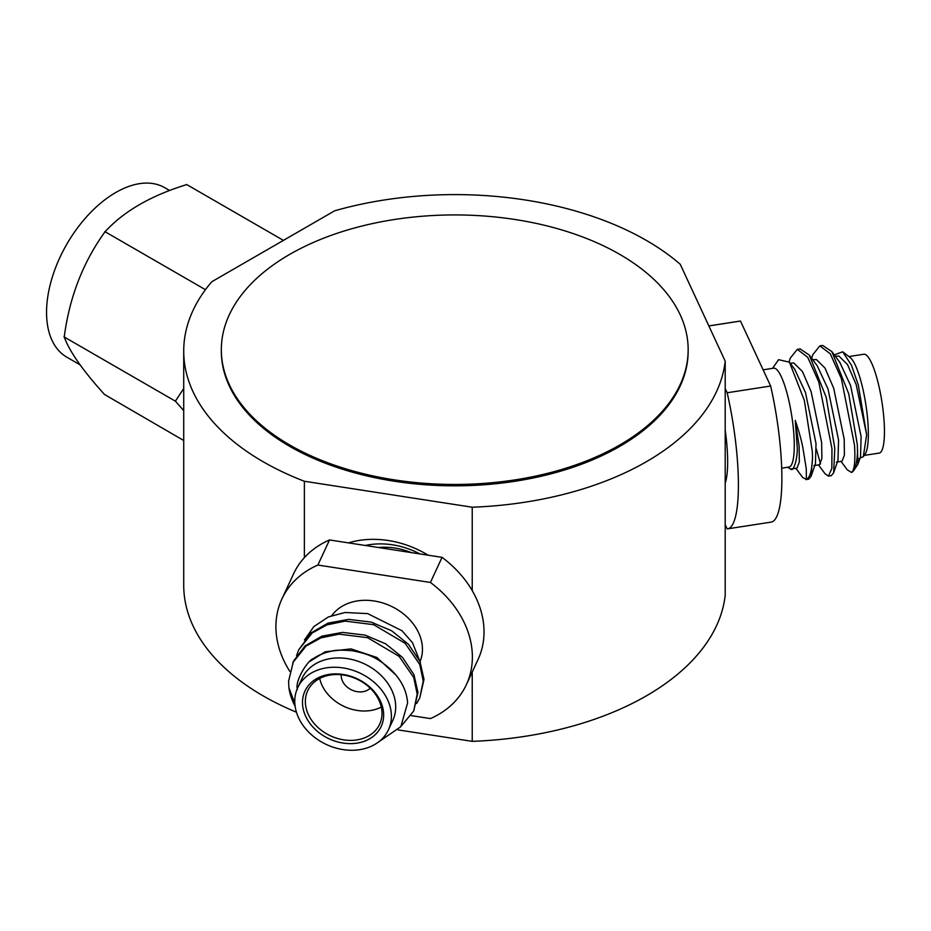 <?xml version="1.0" encoding="UTF-8"?>
<svg xmlns="http://www.w3.org/2000/svg" width="931" height="931" viewBox="0 0 931 931"><rect width="100%" height="100%" fill="white"/><g stroke="black" fill="none" stroke-linecap="round" stroke-linejoin="round"><path stroke-width="1.4" d="M857.882 464.36L860.535 456.667L861.105 436.592L850.573 385.515L839.762 362.252L831.837 351.569L848.746 393.813L857.335 444.727L857.882 464.36L853.552 470.69A65.019 13.744 81.2 0 1 851.516 472.471C854.449 470.353 855.449 461.252 854.518 445.158L841.368 378.58L830.289 353.827L819.874 345.867L812.914 354.525M818.477 464.883L825.227 473.972L828.474 476.125L831.278 475.694L833.641 472.773L837.993 460.158L838.563 440.084L828.031 389.007L817.22 365.743L809.283 355.06L800.125 348.916L797.32 349.346L790.361 358.016L789.092 361.717M805.932 479.605L808.736 479.174L811.099 476.253L815.44 463.65L816.022 443.563L805.478 392.498L794.678 369.223L789.441 362.182L804.326 400.353L812.321 451.535L812.519 457.726A65.019 13.744 81.2 0 1 806.421 479.453L806.246 468.619L802.988 448.416C801.51 440.433 798.938 431.088 795.249 420.381L797.169 446.484C798.03 457.552 793.503 472.89 790.605 468.98L789.151 468.246M772.532 368.373L778.584 359.68L789.441 362.182M811.099 476.253L812.519 457.726M833.652 472.773L834.793 448.218L826.193 397.293L809.295 355.048M831.837 351.569L822.667 345.436L819.862 345.867M858.952 458.622L863.293 456.702L866.668 434.73L856.206 384.654L847.547 364.603L838.889 356.014L835.316 356.259M836.41 462.113L842.043 461.241L844.417 455.061L844.196 439.211L833.664 388.134L825.006 368.094L816.347 359.506L812.763 359.75M813.857 465.593L819.501 464.732L821.875 458.552L821.654 442.69L811.122 391.625L802.464 371.574L793.806 362.985L790.221 363.23M790.605 468.98L796.948 468.212L799.322 462.044L799.112 446.182L795.249 420.381M866.668 434.73L858.301 384.957L851.481 365.278L842.695 351.79L834.292 354.886M841.03 461.392L847.303 469.852L851.516 472.471M816.347 448.986L820.537 463.929M828.474 476.125L831.837 468.386L831.965 448.649L818.815 382.059L807.736 357.318L797.32 349.358M795.935 468.374L802.673 477.463L806.421 479.453M725.202 388.553L727.158 392.754L770.635 386.028L740.482 321.055L708.863 325.943M727.158 392.754A101.7 21.494 81.2 0 1 738.399 485.051A101.7 21.494 81.2 0 1 727.623 528.843A101.7 21.494 81.2 0 1 727.158 528.889L725.202 524.688M725.202 430.169A60.189 12.72 81.2 0 1 727.658 461.892A60.189 12.72 81.2 0 1 725.202 483.073M770.635 386.028A101.7 21.494 81.2 0 1 781.877 478.325A101.7 21.494 81.2 0 1 771.101 522.116L727.623 528.843M708.852 325.92L740.005 321.102A101.7 21.494 81.2 0 1 740.482 321.055M763.117 369.828L773.673 368.187A50.018 10.567 81.2 0 1 787.184 393.825A50.018 10.567 81.2 0 1 794.271 445.518A50.018 10.567 81.2 0 1 788.964 467.048L781.691 468.177M842.695 351.79L850.189 357.551A50.018 10.567 81.2 0 1 868.344 434.055A50.018 10.567 81.2 0 1 865.12 454.072L863.293 456.702M848.897 356.561L863.863 354.245A50.018 10.567 81.2 0 1 877.363 379.871A50.018 10.567 81.2 0 1 884.45 431.565A50.018 10.567 81.2 0 1 879.155 453.094L864.189 455.41M857.614 450.755A65.019 13.744 81.2 0 1 853.552 470.69M183.721 410.641L175.796 401.633A115.118 66.462 -60 0 1 175.796 401.086A115.118 66.462 -60 0 1 175.796 400.539L183.721 388.541M175.796 401.633L175.796 400.539M169.605 190.518L164.682 187.666A97.86 56.5 120 0 0 89.271 213.886A97.86 56.5 120 0 0 46.55 312.374A97.86 56.5 120 0 0 66.823 357.178L80.066 364.824M175.528 401.249L64.018 336.871L64.367 335.975C69.65 296.931 83.034 262.449 104.505 232.506L104.854 231.61L205.448 289.692M283.408 240.384L186.537 184.454L185.839 184.862C150.938 195.708 124.172 211.151 105.552 231.214L104.854 231.61M64.018 336.871L64.367 337.359C69.732 351.802 83.103 370.841 104.505 394.476L183.721 440.503M428.12 555.19A86.699 68.37 -155.1 0 0 388.297 540.515A86.699 68.37 -155.1 0 0 348.485 542.878M419.928 553.922A70.023 55.22 -155.1 0 0 392.614 544.833A70.023 55.22 -155.1 0 0 365.313 545.473M211.779 281.744A271.026 156.478 0 0 0 183.721 351.068A271.026 156.478 0 0 0 304.379 481.257L472.226 507.22A271.026 156.478 0 0 0 725.202 361.17L680.224 264.253A271.026 156.478 0 0 0 646.382 240.431A271.026 156.478 0 0 0 334.66 210.802L211.779 281.744M183.721 351.068L183.721 585.215A271.026 156.478 0 0 0 296.442 712.215M304.379 481.257L304.379 557.657M398.212 729.916L472.226 741.355A271.026 156.478 0 0 0 725.202 595.305L725.202 361.17M472.226 507.22L472.226 590.615M472.226 672.054L472.226 741.355M221.334 349.695L221.334 351.068A233.413 134.762 0 0 0 289.704 446.356A233.413 134.762 0 0 0 544.065 475.578A233.413 134.762 0 0 0 688.16 351.068L688.16 349.695A233.413 134.762 0 0 0 619.79 254.396A233.413 134.762 0 0 0 365.429 225.186A233.413 134.762 0 0 0 221.334 349.695A233.413 134.762 0 0 0 289.704 444.983A233.413 134.762 0 0 0 544.065 474.193A233.413 134.762 0 0 0 688.16 349.695M292.73 662.779L306.09 646.044L320.951 637.863L339.128 634.139L367.57 637.677L399.12 656.343L413.736 677.547L417.204 694.072L413.713 711.005L417.961 692.443L413.946 674.626L402.495 657.402L385.655 643.833L365.115 635.117L342.561 632.393L321.963 636.141L305.054 645.905L293.486 661.15L288.575 681.143L288.924 687.788L294.836 703.452M309.895 661.394L325.198 651.805L350.999 648.895L376.811 657.461L395.919 675.033M420.358 662.511L412.514 642.727L401.983 630.729L367.675 613.61L345.005 612.493L328.422 616.916L313.887 626.551L304.46 639.958M296.535 655.657L298.77 649.757L312.129 633.033L326.99 624.852L345.168 621.117L373.61 624.666L405.16 643.333L419.776 664.525L423.244 681.05L419.753 697.994L416.599 703.499M413.713 711.005L401.447 725.819M297.42 689.312C294.499 681.632 307.707 659.881 313.572 658.52C318.355 655.145 324.325 652.712 331.483 651.2C334.718 650.013 341.689 649.861 352.395 650.757C370.398 654.249 378.033 658.438 390.729 669.424C401.133 679.572 406.766 690.744 407.603 702.963L400.807 726.715L378.533 741.984M298.77 649.757L311.094 632.882L328.003 623.13L348.601 619.383L371.166 622.106L391.695 630.811L408.534 644.392L419.986 661.604L424.001 679.421L419.753 697.994M442.062 557.355L329.527 539.945L317.867 565.047L430.413 582.457L442.062 557.355A101.7 80.206 -155.1 0 1 478.045 659.52L466.396 684.622A101.7 80.206 -155.1 0 0 430.413 582.457M466.396 684.622A101.7 80.206 -155.1 0 1 430.413 718.581L411.165 715.602M383.653 715.031A42.011 33.132 24.9 0 1 343.074 743.066A42.011 33.132 24.9 0 1 302.494 702.474A42.011 33.132 24.9 0 1 343.074 674.451A42.011 33.132 24.9 0 1 383.653 715.031M305.356 701.52A39.684 31.293 -155.1 0 0 336.987 738.318A39.684 31.293 -155.1 0 0 379.673 724.155A39.684 31.293 -155.1 0 0 382.001 713.379A39.684 31.293 -155.1 0 0 350.37 676.593A39.684 31.293 -155.1 0 0 307.684 690.755A39.684 31.293 -155.1 0 0 305.356 701.52M341.246 674.742A16.677 13.15 -155.1 0 0 341.212 675.58A16.677 13.15 -155.1 0 0 352.255 690.208A16.677 13.15 -155.1 0 0 370.235 688.195M319.694 678.466A39.684 31.293 -155.1 0 0 381.291 707.06M411.293 552.595A60.189 47.469 -155.1 0 0 378.417 547.509M329.527 539.945A101.7 80.206 -155.1 0 0 293.544 573.892L281.895 599.005A101.7 80.206 -155.1 0 0 275.913 626.621A101.7 80.206 -155.1 0 0 289.785 671.309M420.172 661.336A50.018 39.451 -155.1 0 0 422.453 649.291A50.018 39.451 -155.1 0 0 386.19 604.126A50.018 39.451 -155.1 0 0 331.832 615.554M317.867 565.047A101.7 80.206 -155.1 0 0 281.895 599.005M388.448 729.811L392.754 720.513A50.018 39.451 -155.1 0 0 395.698 706.932A50.018 39.451 -155.1 0 0 355.828 660.556A50.018 39.451 -155.1 0 0 302.016 678.408L297.711 687.706A50.018 39.451 -155.1 0 0 294.766 701.287A50.018 39.451 -155.1 0 0 334.648 747.663A50.018 39.451 -155.1 0 0 388.448 729.811A50.018 39.451 -155.1 0 0 391.392 716.23A50.018 39.451 -155.1 0 0 351.511 669.855A50.018 39.451 -155.1 0 0 297.711 687.706M288.924 687.788A65.019 51.286 -155.1 0 0 295.104 706.14M812.903 354.525L811.634 358.226M787.824 467.222L789.372 468.409"/></g></svg>
